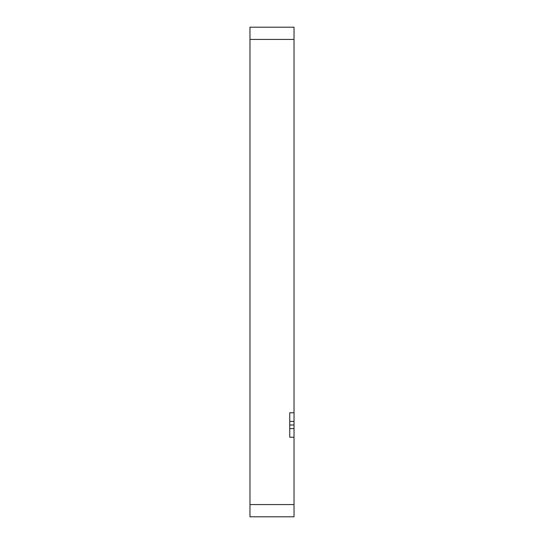 <?xml version="1.0" encoding="UTF-8"?>
<svg xmlns="http://www.w3.org/2000/svg" width="544" height="544" viewBox="0 0 544 544"><rect width="100%" height="100%" fill="white"/><g stroke="black" fill="none" stroke-linecap="round" stroke-linejoin="round"><path stroke-width="0.82" d="M294.032 437.24L289.748 437.24L289.748 412.76L294.032 412.76L294.032 27.2L249.968 27.2L249.968 516.8L294.032 516.8L294.032 412.76M289.748 425L294.032 425L289.748 425M289.748 428.584L294.032 428.584M289.748 421.416L294.032 421.416M249.968 27.2L294.032 27.2M249.968 516.8L294.032 516.8L249.968 516.8M249.968 504.56L294.032 504.56M249.968 39.44L294.032 39.44"/></g></svg>
